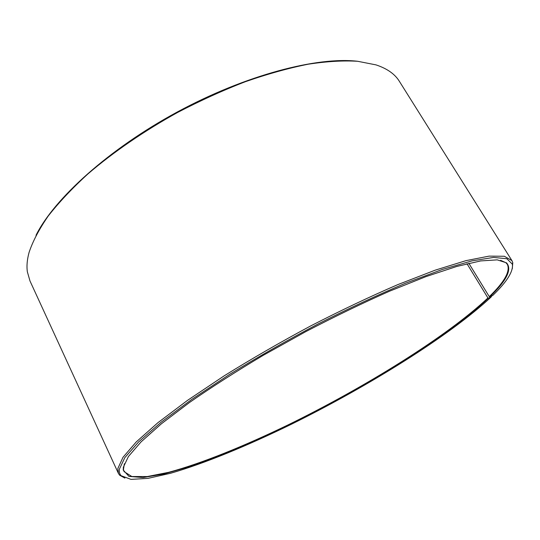 <?xml version="1.0" encoding="UTF-8"?>
<svg xmlns="http://www.w3.org/2000/svg" width="540" height="540" viewBox="0 0 540 540"><rect width="100%" height="100%" fill="white"/><g stroke="black" fill="none" stroke-linecap="round" stroke-linejoin="round"><path stroke-width="0.81" d="M124.355 463.752L123.464 469.456L124.058 471.609L131.855 476.53L147.238 476.564L168.635 472.325C201.386 463.489 243.952 446.249 288.103 424.886C365.168 387.153 446.971 336.508 487.931 297.952L466.992 263.729M491.508 296.048L491.339 296.818C450.002 335.543 368.834 385.958 291.674 424.109C247.435 445.73 204.491 463.475 170.532 473.283L147.98 478.366L131.011 479.385L121.149 475.72C119.597 474.073 119.016 471.859 119.421 469.078L124.821 457.637L138.632 441.909L161.109 422.24L191.876 399.323L229.757 374.281C257.965 356.96 287.51 340.132 318.391 323.791C349.164 308.239 378.304 294.678 405.81 283.109L442.476 269.42L472.014 260.867L493.54 257.432L506.878 258.734L512.372 264.188C513.439 271.411 506.891 281.846 492.723 295.481L489.814 296.838C506.723 280.543 512.291 269.21 506.513 262.838L497.232 259.862L480.674 260.921L456.779 266.443L425.986 276.608L389.34 291.283C362.495 303.149 334.611 316.615 305.681 331.682L263.304 355.286C236.041 371.52 211.383 387.288 189.331 402.611L161.433 423.758L141.028 441.923L128.412 456.516L123.336 467.262L123.228 470.084L128.993 476.408L143.039 477.529L163.701 474.059L189.398 466.682C218.221 456.82 249.71 443.725 283.885 427.39C362.381 389.347 446.553 337.514 488.457 298.148L487.931 297.952M512.305 268.643L512.777 262.649L511.92 260.591L504.36 256.271L489.112 256.122L465.952 260.651L435.206 270.162L397.858 284.6C370.177 296.528 341.159 310.284 310.79 325.87C280.449 342.151 251.586 358.803 224.195 375.827L187.529 400.356L157.869 422.732L136.256 441.929L123.005 457.286L117.842 468.524L118.388 473.371L119.644 475.22L124.916 478.109M511.92 260.591L399.337 81.277C394.868 74.02 387.079 68.553 375.968 64.874L357.669 61.283C343.258 60.413 326.754 61.391 308.151 64.213C288.515 68.148 267.604 73.973 245.423 81.682C222.824 90.423 200.205 100.697 177.552 112.489C144.038 131.038 113.245 152.213 87.939 173.907C72.158 188.339 58.934 202.365 48.269 215.966C39.177 229.129 32.771 241.286 29.066 252.443C27.108 259.612 26.541 266.072 27.358 271.816L29.99 280.982L118.388 473.371M357.818 61.297C317.23 56.45 245.646 75.02 177.282 111.996C108.905 148.952 54.176 198.686 36.005 235.305M491.339 296.818L488.457 298.148M489.814 296.838L489.274 296.642C504.488 281.934 510.509 271.175 507.344 264.371L505.865 262.697L500.6 260.321M489.274 296.642L468.848 263.291M123.464 469.456L123.228 470.084M512.372 264.188L512.777 262.649M121.149 475.72L119.644 475.22M505.865 262.697L506.513 262.838"/></g></svg>
